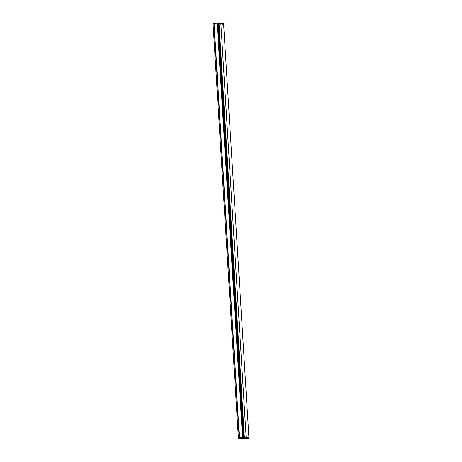 <?xml version="1.0" encoding="UTF-8"?>
<svg xmlns="http://www.w3.org/2000/svg" width="462" height="462" viewBox="0 0 462 462"><rect width="100%" height="100%" fill="white"/><g stroke="black" fill="none" stroke-linecap="round" stroke-linejoin="round"><path stroke-width="0.69" d="M239.432 437.687L214.102 23.597A2.004 0.352 176.5 0 0 213.854 23.637L239.183 437.733A2.004 0.352 -3.5 0 1 239.432 437.687L242.741 437.191L242.221 437.589L247.828 437.635L248.949 438.016L247.568 438.605L242.816 438.831L241.297 438.201L238.681 438.23L238.415 437.993L239.183 437.733A2.004 0.352 -3.5 0 1 239.432 437.687L214.102 23.597L217.411 23.1L217.793 23.146L217.175 23.123L242.504 437.214L239.432 437.687M218.376 23.354L243.699 437.445L246.177 437.578A3.581 0.629 -3.5 0 1 248.949 438.016A3.581 0.629 -3.5 0 1 245.824 438.836A3.581 0.629 -3.5 0 1 241.903 438.594L241.297 438.201A2.004 0.352 -3.5 0 1 238.38 438.063A2.004 0.352 -3.5 0 1 239.183 437.733L213.854 23.637A2.004 0.352 -3.5 0 1 214.102 23.597L217.175 23.123L242.504 437.214L243.122 437.243L239.385 437.895L240.436 438.143L241.066 438.063L241.043 437.606L241.066 438.063L239.686 437.82L243.237 437.554L217.914 23.464L218.376 23.354L219.046 23.371L218.33 23.366L243.653 437.456L243.237 437.554L217.914 23.464L218.33 23.366L243.699 437.445L218.376 23.354M242.117 437.624L241.066 438.063L241.17 437.589L241.199 438.04L242.764 437.664L242.111 437.606M248.949 438.016L223.62 23.926A3.581 0.629 176.5 0 0 220.853 23.487L219.057 23.516L223.62 23.92M223.365 24.18L222.597 24.434M213.86 24.203L213.051 23.972L213.854 23.637A2.004 0.352 176.5 0 0 213.051 23.972L238.38 438.063M217.775 23.175L243.122 437.243M245.986 437.733L242.013 438.051L243.179 438.657L245.732 438.692L248.106 438.068L245.986 437.733A2.737 0.479 -3.5 0 1 248.106 438.068A2.737 0.479 -3.5 0 1 245.72 438.692A2.737 0.479 -3.5 0 1 242.717 438.513L242.683 437.895L242.717 438.513L242.013 438.051L245.986 437.733M220.853 23.487L246.177 437.578L220.853 23.487M244.375 437.468L219.046 23.371"/></g></svg>
